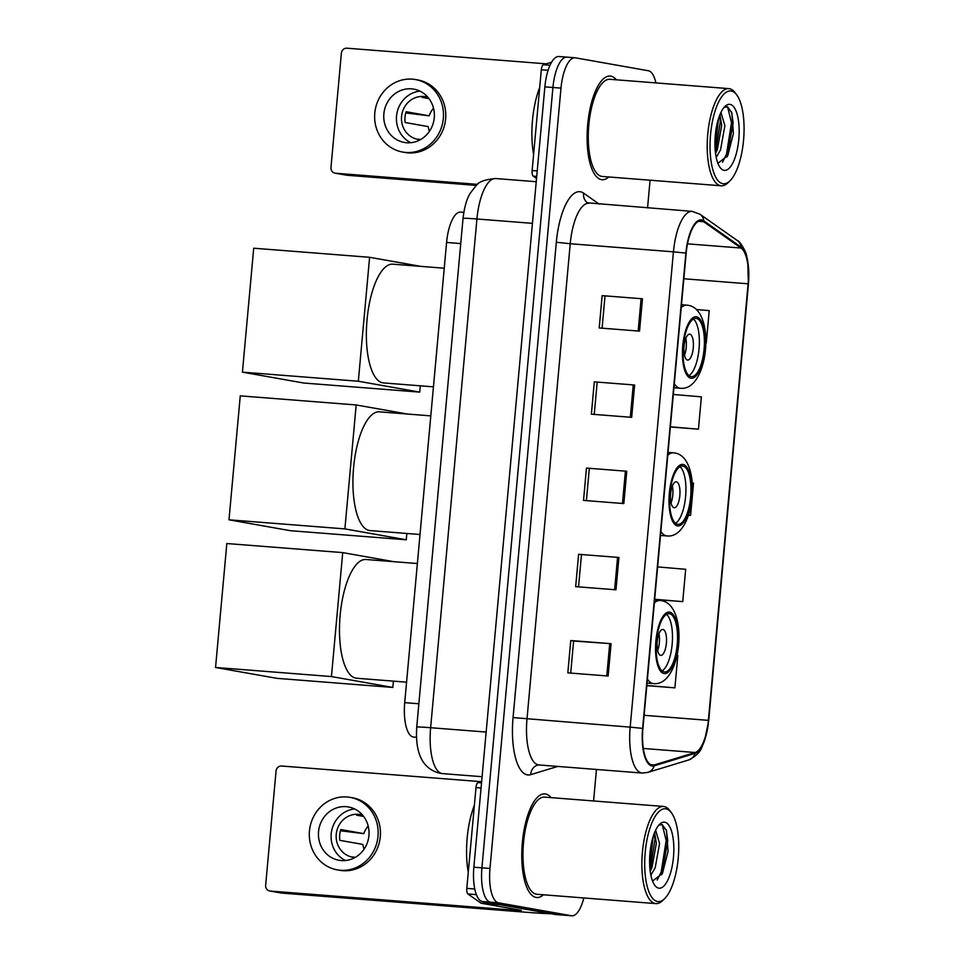 <?xml version="1.0" encoding="UTF-8"?>
<svg xmlns="http://www.w3.org/2000/svg" width="964" height="964" viewBox="0 0 964 964"><rect width="100%" height="100%" fill="white"/><g stroke="black" fill="none" stroke-linecap="round" stroke-linejoin="round"><path stroke-width="1.45" d="M416.448 737.279L413.677 737.062A32.487 11.64 -85.5 0 1 413.279 737.014A32.487 11.64 -85.5 0 1 404.711 702.648L446.585 242.458A32.487 11.64 -85.5 0 1 460.635 212.104L463.817 212.357M567.386 57.201A32.487 11.64 94.5 0 0 566.977 57.141L558.915 56.514A32.487 11.64 94.5 0 0 544.865 86.856L473.854 867.19A32.487 11.64 94.5 0 0 482.422 901.569L555.312 914.487A32.487 11.64 94.5 0 0 555.722 914.535L563.783 915.173A32.487 11.64 94.5 0 1 563.374 915.113A32.487 11.64 94.5 0 0 563.783 915.173L571.845 915.8A32.487 11.64 94.5 0 0 583.822 897.954M655.906 82.904A32.487 11.64 94.5 0 0 648.338 70.746L575.448 57.828A32.487 11.64 94.5 0 0 575.038 57.78A32.487 11.64 94.5 0 0 560.988 88.122L489.977 868.456A32.487 11.64 94.5 0 0 498.545 902.834L490.483 902.196L563.374 915.113L490.483 902.196A32.487 11.64 94.5 0 1 481.916 867.829A32.487 11.64 94.5 0 0 490.483 902.196L482.422 901.569M560.988 88.122L552.926 87.495L481.916 867.829L552.926 87.495A32.487 11.64 94.5 0 1 566.977 57.141A32.487 11.64 94.5 0 0 552.926 87.495L544.865 86.856M536.068 897.436A51.972 18.629 94.5 0 0 536.719 897.52A51.972 18.629 94.5 0 0 543.431 894.785A51.972 18.629 94.5 0 1 536.719 897.52A51.972 18.629 94.5 0 1 536.068 897.436A51.972 18.629 94.5 0 1 522.283 843.343A51.972 18.629 94.5 0 1 544.841 793.878A51.972 18.629 94.5 0 0 522.283 843.343A51.972 18.629 94.5 0 0 536.068 897.436M551.047 797.626A51.972 18.629 94.5 0 0 545.491 793.962A51.972 18.629 94.5 0 0 544.841 793.878A51.972 18.629 94.5 0 1 545.491 793.962A51.972 18.629 94.5 0 1 551.047 797.626M601.403 179.617A51.972 18.629 94.5 0 0 602.042 179.702A51.972 18.629 94.5 0 0 608.754 176.966A51.972 18.629 94.5 0 1 602.042 179.702A51.972 18.629 94.5 0 1 601.403 179.617A51.972 18.629 94.5 0 1 587.606 125.525A51.972 18.629 94.5 0 1 610.164 76.06A51.972 18.629 94.5 0 0 587.606 125.525A51.972 18.629 94.5 0 0 601.403 179.617M616.382 79.807A51.972 18.629 94.5 0 0 610.814 76.144A51.972 18.629 94.5 0 0 610.164 76.06A51.972 18.629 94.5 0 1 610.814 76.144A51.972 18.629 94.5 0 1 616.382 79.807M652.062 765.103A34.656 12.424 -85.5 0 1 642.928 728.447L686.175 253.134A34.656 12.424 -85.5 0 1 701.165 220.756A34.656 12.424 -85.5 0 1 703.684 221.72L741.051 248.037A34.656 12.424 -85.5 0 1 748.112 283.802L708.383 720.349A34.656 12.424 -85.5 0 1 695.14 752.51L654.243 764.958A34.656 12.424 -85.5 0 1 652.495 765.163A34.656 12.424 -85.5 0 1 652.062 765.103M651.989 765.97A35.511 12.725 94.5 0 0 654.219 765.826L695.116 753.366A35.511 12.725 94.5 0 0 708.685 720.397L748.413 283.85A35.511 12.725 94.5 0 0 741.183 247.194L703.816 220.877A35.511 12.725 94.5 0 0 685.874 253.074L642.614 728.386A35.511 12.725 94.5 0 0 651.989 765.97M602.151 295.635L642.47 298.792L602.151 295.635L599.21 327.965L639.53 331.122L642.47 298.792M594.306 381.852L634.625 385.01L594.306 381.852L591.366 414.183L631.673 417.352L634.625 385.01M570.7 673.089L573.616 641.012L611.08 643.687L570.76 640.53L567.82 672.86L608.139 676.017L611.08 643.687M573.616 641.036L570.76 640.53M578.617 554.3L618.924 557.469L578.617 554.3L575.665 586.642L615.984 589.799L618.924 557.469M586.461 468.082L626.769 471.239L586.461 468.082L583.521 500.412L623.829 503.57L626.769 471.239M498.545 902.834L571.447 915.752A32.487 11.64 94.5 0 0 571.845 915.8M593.583 800.964L596.451 769.453M647.555 207.875L650.073 180.208M706.287 342.955L709.227 310.625L696.454 309.54M654.664 599.427L682.741 601.632L685.681 569.29L657.629 566.916M646.82 685.645L674.896 687.85L677.837 655.52L676.921 655.436M670.354 426.98L698.442 429.173L701.382 396.843L673.318 394.469M688.417 515.234L690.586 515.403L693.538 483.072L692.128 482.952M589.305 468.564L586.389 500.641M581.461 554.782L578.545 586.859M597.162 382.334L594.234 414.412M605.006 296.117L602.09 328.194M690.586 515.403L688.417 515.222M682.741 601.632L654.677 599.259M674.896 687.85L646.832 685.476M698.442 429.173L670.378 426.799M481.06 787.998L475.987 787.6L466.817 888.374L474.758 889.001M551.059 913.727A43.308 1.41 5.2 0 1 526.609 912.281L281.717 893.086A5.41 5.049 100 0 1 281.259 893.026L269.751 890.989A5.41 5.049 -80 0 0 270.197 891.049L515.101 910.245L521.343 910.353L481.229 903.244A5.41 1.94 -85.5 0 1 480.903 903.111L467.914 893.965A5.41 1.94 -85.5 0 1 466.817 888.374M481.048 781.659L281.584 766.019A5.41 5.049 -80 0 0 276.053 771.007L265.654 885.265A5.41 5.049 -80 0 0 269.751 890.989M475.987 787.6A5.41 1.94 -85.5 0 1 478.048 782.575L481.651 781.479M318.542 831.643A27.076 25.257 -80 0 0 339.015 860.274A27.076 25.257 -80 0 0 368.923 835.595A27.076 25.257 -80 0 0 348.462 806.964A27.076 25.257 -80 0 0 318.542 831.643M354.632 808.965A27.076 25.257 -80 0 0 331.194 833.896A27.076 25.257 -80 0 0 345.498 860.527M368.188 826.04A21.654 20.208 -80 0 0 363.838 833.643L340.822 829.558A21.654 20.208 100 0 0 339.69 834.896A21.654 20.208 100 0 0 339.846 840.343L362.862 844.416A21.654 20.208 -80 0 0 364.103 849.151M355.27 857.37L352.908 856.96A21.654 20.208 100 0 0 354.354 857.418M362.609 815.146A21.654 20.208 -80 0 0 360.174 814.544A21.654 20.208 -80 0 0 336.243 834.282A21.654 20.208 -80 0 0 352.619 857.189A21.654 20.208 -80 0 0 355.101 857.466M337.304 869.877L339.617 870.287A36.813 34.355 -80 0 0 380.298 836.716A36.813 34.355 -80 0 0 352.463 797.782L350.161 797.373A36.813 34.355 -80 0 0 309.468 830.932A36.813 34.355 -80 0 0 337.304 869.877A36.813 34.355 -80 0 0 377.996 836.306A36.813 34.355 -80 0 0 350.161 797.373M340.449 830.763L363.838 833.643M363.645 816.448L356.704 815.207A21.654 20.208 100 0 1 361.886 814.929M665.931 808.832A46.561 16.689 94.5 0 0 645.217 852.26A46.561 16.689 94.5 0 0 657.496 901.521A46.561 16.689 94.5 0 0 664.738 898.544A46.561 16.689 94.5 0 0 678.355 856.49A46.561 16.689 94.5 0 0 671.462 812.821A46.561 16.689 94.5 0 0 665.931 808.832M671.462 812.821L669.908 810.688A48.73 17.46 94.5 0 0 664.112 806.519A48.73 17.46 94.5 0 0 663.509 806.446A48.73 17.46 94.5 0 0 642.361 852.815A48.73 17.46 94.5 0 0 655.291 903.521A48.73 17.46 94.5 0 0 655.894 903.605A48.73 17.46 94.5 0 0 662.871 900.4L664.738 898.544M663.509 806.446L544.588 797.12A48.73 17.46 94.5 0 0 523.44 843.488A48.73 17.46 94.5 0 0 536.37 894.194A48.73 17.46 94.5 0 0 536.972 894.279L655.894 903.605M474.372 805.277A54.141 19.401 94.5 0 0 468.275 872.263M655.616 830.233L659.557 843.488L655.207 867.684L650.881 875.179M654.58 832.559L656.364 843.235L652.013 867.431L650.218 871.239M658.713 888.157A33.138 11.869 94.5 0 0 673.462 857.261A33.138 11.869 94.5 0 0 664.714 822.196A33.138 11.869 94.5 0 0 659.593 824.292A33.138 11.869 94.5 0 0 649.881 854.249A33.138 11.869 94.5 0 0 654.809 885.362A33.138 11.869 94.5 0 0 658.713 888.157M652.917 880.843L662.461 873.396L668.064 851.357L666.51 830.631L662.148 824.509L658.701 825.268M662.22 824.545L666.184 840.5L661.159 872.107L657.183 880.036M653.182 836.475L649.784 866.913M666.245 829.871L667.787 840.632L661.69 874.818M654.351 833.125L654.978 839.62L650.146 870.709M664.184 671.92A29.233 10.471 94.5 0 0 664.545 671.968A29.233 10.471 94.5 0 0 677.234 644.157A29.233 10.471 94.5 0 0 669.486 613.719A29.233 10.471 94.5 0 0 669.124 613.682A29.233 10.471 94.5 0 0 656.436 641.494A29.233 10.471 94.5 0 0 664.184 671.92M662.099 670.908A29.233 10.471 94.5 0 0 672.245 643.253A29.233 10.471 94.5 0 0 666.534 614.345M417.364 563.53L365.922 559.494A59.551 21.341 94.5 0 0 340.075 616.165A59.551 21.341 94.5 0 0 355.873 678.15A59.551 21.341 94.5 0 0 356.608 678.246L406.567 682.163M660.617 655.363A12.99 4.651 94.5 0 0 660.774 655.387A12.99 4.651 94.5 0 0 666.413 643.024A12.99 4.651 94.5 0 0 662.967 629.492A12.99 4.651 94.5 0 0 662.81 629.48A12.99 4.651 94.5 0 0 657.171 641.843A12.99 4.651 94.5 0 0 660.617 655.363M657.605 650.58A12.99 4.651 94.5 0 0 658.93 633.734M393.408 681.126L392.842 687.44L276.945 678.343L215.55 667.474L226.829 543.527L342.726 552.613L393.999 561.699M342.726 552.613L331.447 676.559L215.55 667.474M392.842 687.44L331.447 676.559M677.62 524.271A29.233 10.471 94.5 0 0 677.981 524.308A29.233 10.471 94.5 0 0 690.682 496.496A29.233 10.471 94.5 0 0 682.922 466.07A29.233 10.471 94.5 0 0 682.56 466.022A29.233 10.471 94.5 0 0 669.872 493.833A29.233 10.471 94.5 0 0 677.62 524.271M675.535 523.259A29.233 10.471 94.5 0 0 685.681 495.592A29.233 10.471 94.5 0 0 679.969 466.684M430.812 415.87L379.358 411.833A59.551 21.341 94.5 0 0 353.511 468.504A59.551 21.341 94.5 0 0 369.308 530.489A59.551 21.341 94.5 0 0 370.043 530.586L420.015 534.502M674.053 507.703A12.99 4.651 94.5 0 0 674.222 507.727A12.99 4.651 94.5 0 0 679.861 495.363A12.99 4.651 94.5 0 0 676.415 481.831A12.99 4.651 94.5 0 0 676.246 481.819A12.99 4.651 94.5 0 0 670.607 494.183A12.99 4.651 94.5 0 0 674.053 507.703M671.04 502.919A12.99 4.651 94.5 0 0 672.366 486.073M406.856 533.466L406.278 539.78L290.381 530.694L228.986 519.813L240.265 395.867L356.174 404.952L407.435 414.038M356.174 404.952L344.895 528.899L228.986 519.813M406.278 539.78L344.895 528.899M691.067 376.611A29.233 10.471 94.5 0 0 691.429 376.647A29.233 10.471 94.5 0 0 704.118 348.835A29.233 10.471 94.5 0 0 696.357 318.409A29.233 10.471 94.5 0 0 695.996 318.361A29.233 10.471 94.5 0 0 683.307 346.172A29.233 10.471 94.5 0 0 691.067 376.611M688.971 375.599A29.233 10.471 94.5 0 0 699.117 347.932A29.233 10.471 94.5 0 0 693.405 319.024M444.247 268.209L392.794 264.172A59.551 21.341 94.5 0 0 366.947 320.843A59.551 21.341 94.5 0 0 382.744 382.829A59.551 21.341 94.5 0 0 383.479 382.925L433.451 386.841M687.489 360.042A12.99 4.651 94.5 0 0 687.657 360.066A12.99 4.651 94.5 0 0 693.297 347.703A12.99 4.651 94.5 0 0 689.85 334.183A12.99 4.651 94.5 0 0 689.682 334.159A12.99 4.651 94.5 0 0 684.042 346.522A12.99 4.651 94.5 0 0 687.489 360.042M684.488 355.258A12.99 4.651 94.5 0 0 685.802 338.412M420.292 385.805L419.714 392.119L303.817 383.033L242.422 372.152L253.713 248.206L369.61 257.292L420.882 266.377M369.61 257.292L358.331 381.238L242.422 372.152M419.714 392.119L358.331 381.238M548.082 70.312L541.31 69.782L532.14 170.556L537.213 170.953M476.409 185.413L347.04 175.267A5.41 5.049 100 0 1 346.582 175.207L335.074 173.171A5.41 5.049 -80 0 0 335.532 173.231L477.602 184.365M546.371 63.841L346.907 48.2A5.41 5.049 -80 0 0 341.377 53.189L330.977 167.447A5.41 5.049 -80 0 0 335.074 173.171M536.526 178.46L533.249 176.147A5.41 1.94 -85.5 0 1 532.14 170.556M541.31 69.782A5.41 1.94 -85.5 0 1 543.383 64.745L551.553 62.262M383.865 113.824A27.076 25.257 -80 0 0 404.338 142.455A27.076 25.257 -80 0 0 434.258 117.777A27.076 25.257 -80 0 0 413.785 89.146A27.076 25.257 -80 0 0 383.865 113.824M419.955 91.146A27.076 25.257 -80 0 0 396.529 116.078A27.076 25.257 -80 0 0 410.821 142.708M433.523 108.221A21.654 20.208 -80 0 0 429.173 115.825L406.145 111.74A21.654 20.208 100 0 0 405.013 117.078A21.654 20.208 100 0 0 405.169 122.524L428.185 126.597A21.654 20.208 -80 0 0 429.426 131.333M420.593 139.551L418.231 139.141A21.654 20.208 100 0 0 419.677 139.599M427.932 97.328A21.654 20.208 -80 0 0 425.498 96.725A21.654 20.208 -80 0 0 401.566 116.463A21.654 20.208 -80 0 0 417.942 139.37A21.654 20.208 -80 0 0 420.437 139.647M402.639 152.059L404.94 152.469A36.813 34.355 -80 0 0 445.633 118.897A36.813 34.355 -80 0 0 417.786 79.964L415.484 79.554A36.813 34.355 -80 0 0 374.791 113.113A36.813 34.355 -80 0 0 402.639 152.059A36.813 34.355 -80 0 0 443.332 118.488A36.813 34.355 -80 0 0 415.484 79.554M405.784 112.945L429.173 115.825M428.98 98.617L422.039 97.388A21.654 20.208 100 0 1 427.209 97.111M731.266 91.014A46.561 16.689 94.5 0 0 710.552 134.442A46.561 16.689 94.5 0 0 722.831 183.702A46.561 16.689 94.5 0 0 730.073 180.726A46.561 16.689 94.5 0 0 743.678 138.671A46.561 16.689 94.5 0 0 736.797 95.002A46.561 16.689 94.5 0 0 731.266 91.014M736.797 95.002L735.231 92.869A48.73 17.46 94.5 0 0 729.447 88.7A48.73 17.46 94.5 0 0 728.844 88.628A48.73 17.46 94.5 0 0 707.684 134.996A48.73 17.46 94.5 0 0 720.614 185.703A48.73 17.46 94.5 0 0 721.217 185.787A48.73 17.46 94.5 0 0 728.194 182.582L730.073 180.726M728.844 88.628L609.911 79.301A48.73 17.46 94.5 0 0 588.763 125.669A48.73 17.46 94.5 0 0 601.693 176.376A48.73 17.46 94.5 0 0 602.295 176.46L721.217 185.787M539.707 87.459A54.141 19.401 94.5 0 0 533.61 154.445M720.939 112.414L724.892 125.669L720.542 149.854L716.204 157.361M719.915 114.74L721.687 125.416L717.337 149.613L715.541 153.409M724.048 170.339A33.138 11.869 94.5 0 0 738.786 139.443A33.138 11.869 94.5 0 0 730.049 104.377A33.138 11.869 94.5 0 0 724.928 106.474A33.138 11.869 94.5 0 0 715.204 136.43A33.138 11.869 94.5 0 0 720.132 167.543A33.138 11.869 94.5 0 0 724.048 170.339M718.252 163.024L727.784 155.566L733.399 133.538L731.833 112.812L727.471 106.691L724.024 107.45M727.555 106.715L731.507 122.681L726.482 154.288L722.506 162.217M718.505 118.656L715.119 149.095M731.58 112.053L733.11 122.814L727.025 156.999M719.686 115.306L720.313 121.801L715.481 152.89M418.858 703.756L404.711 702.648M460.744 243.567L446.585 242.458M532.441 223.347L476.927 218.985A21.654 0.711 -174.8 0 0 463.033 218.382C464.395 206.971 466.817 198.572 470.275 193.174L475.939 185.847C478.301 181.943 484.868 179.497 495.665 178.533A43.308 15.52 94.5 0 0 476.927 218.985L430.631 727.712A43.308 15.52 94.5 0 0 442.054 773.55A43.308 15.52 94.5 0 0 442.597 773.61L482.084 776.707M486.145 732.062L430.631 727.712A21.654 0.711 -174.8 0 0 416.737 727.109L463.033 218.382M555.312 914.487L571.447 915.752M473.854 867.19L489.977 868.456M556.324 242.265L570.23 243.735L526.983 719.048A43.308 15.52 94.5 0 0 538.406 764.886A43.308 15.52 94.5 0 0 538.936 764.946L537.671 765.067A10.833 10.014 73.1 0 0 530.754 774.646A54.141 19.401 -85.5 0 1 513.065 717.577L556.324 242.265A54.141 19.401 -85.5 0 1 580.412 191.776A54.141 19.401 -85.5 0 1 583.666 193.186L599.126 204.067M588.968 203.271A43.308 15.52 94.5 0 0 570.23 243.735L673.438 251.833A43.308 15.52 -85.5 0 1 692.164 211.369L587.51 202.826A10.833 9.893 125.2 0 1 583.666 193.186M538.936 764.946L642.144 773.044A43.308 15.52 -85.5 0 1 641.602 772.971A43.308 15.52 -85.5 0 1 630.179 727.145L642.614 728.386M642.144 773.044L647.784 772.417A10.833 10.014 -106.9 0 0 654.219 765.826M748.413 283.85L747.715 260.75L746.594 255.749C746.582 252.797 740.003 240.771 737.291 240.53L699.912 214.201L692.164 211.369M741.183 247.194A10.833 9.893 -54.8 0 0 737.291 240.53M647.784 772.417L688.682 759.969A10.833 10.014 -106.9 0 0 695.116 753.366M703.816 220.877A10.833 9.893 -54.8 0 0 699.912 214.201M685.874 253.074L673.438 251.833L630.179 727.145L513.065 717.577M557.746 766.428L530.754 774.646M748.112 283.802L683.85 278.765M741.051 248.037L687.501 243.844M703.684 221.72L698.539 221.31M654.243 764.958L650.796 764.693M695.14 752.51L643.313 748.45M708.383 720.349L644.121 715.3M625.419 471.143L622.479 503.461M617.575 557.361L614.634 589.691M609.73 643.591L606.778 675.921M633.264 384.913L630.323 417.243M641.108 298.683L638.168 331.014M515.186 909.269L515.101 910.245M500.376 904.75L481.229 903.244M270.197 891.049L281.717 893.086M478.048 782.575L481.53 782.84M480.903 903.111L499.207 904.545M476.373 894.628L467.914 893.965M669.631 612.104A30.86 11.062 94.5 0 0 655.894 640.891A30.86 11.062 94.5 0 0 664.039 673.547A30.86 11.062 94.5 0 0 677.764 644.759A30.86 11.062 94.5 0 0 669.631 612.104M647.049 683.09L653.496 683.596A41.693 14.942 -85.5 0 1 652.977 683.524A41.693 14.942 -85.5 0 1 647.422 679.066M654.351 602.922A41.693 14.942 -85.5 0 1 660.015 600.476L661.437 600.656C689.296 604.934 682.03 686.79 653.496 683.596M683.066 464.443A30.86 11.062 94.5 0 0 669.341 493.231A30.86 11.062 94.5 0 0 677.475 525.886A30.86 11.062 94.5 0 0 691.212 497.099A30.86 11.062 94.5 0 0 683.066 464.443M660.485 535.43L666.931 535.936A41.693 14.942 -85.5 0 1 666.413 535.876A41.693 14.942 -85.5 0 1 660.858 531.405M667.787 455.261A41.693 14.942 -85.5 0 1 673.45 452.815L674.884 452.996C702.732 457.285 695.466 539.129 666.931 535.936M696.502 316.782A30.86 11.062 94.5 0 0 682.777 345.57A30.86 11.062 94.5 0 0 690.911 378.225A30.86 11.062 94.5 0 0 704.648 349.438A30.86 11.062 94.5 0 0 696.502 316.782M673.932 387.769L680.379 388.275A41.693 14.942 -85.5 0 1 679.861 388.215A41.693 14.942 -85.5 0 1 674.294 383.744M681.223 307.6A41.693 14.942 -85.5 0 1 686.886 305.154L688.32 305.335C716.168 309.625 708.914 391.468 680.379 388.275M335.532 173.231L347.04 175.267M543.383 64.745L550.01 65.275M536.719 176.412L533.249 176.147M442.597 773.61L440.235 773.309C422.859 769.236 415.026 753.836 416.737 727.109M495.665 178.533L536.237 181.714M688.682 759.969C695.996 756.234 700.43 751.908 701.961 746.98L704.588 740.629L708.721 720.433L748.45 283.886M575.038 57.78L566.977 57.141M654.604 600.054L660.015 600.476M668.052 452.393L673.45 452.815M681.488 304.732L686.886 305.154"/></g></svg>

